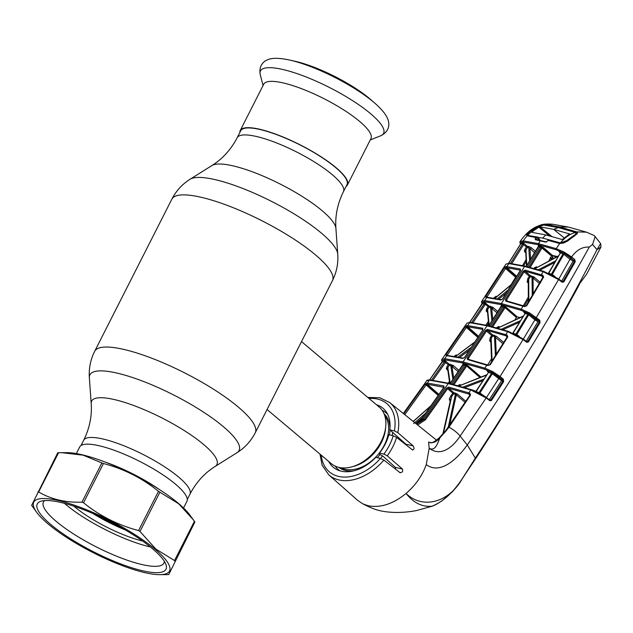 <?xml version="1.0" encoding="UTF-8"?>
<svg xmlns="http://www.w3.org/2000/svg" width="633" height="633" viewBox="0 0 633 633"><rect width="100%" height="100%" fill="white"/><g stroke="black" fill="none" stroke-linecap="round" stroke-linejoin="round"><path stroke-width="0.95" d="M237.161 137.749L240.706 130.77A59.581 14.211 26.9 0 1 279.24 135.62A59.581 14.211 26.9 0 1 335.696 167.603A59.581 14.211 26.9 0 1 346.971 184.686L343.434 191.664A59.581 14.211 -153.1 0 0 332.151 174.581A59.581 14.211 -153.1 0 0 275.695 142.599A59.581 14.211 -153.1 0 0 237.161 137.749C230.958 149.61 222.547 158.875 211.928 165.537L190.066 179.25C182.225 184.195 176.164 190.826 171.867 199.15L94.665 351.323C90.487 359.702 88.723 368.509 89.356 377.759A83.651 19.955 -153.1 0 1 138.904 379.745A83.651 19.955 -153.1 0 1 223.243 426.563A83.651 19.955 -153.1 0 1 237.051 452.682C244.884 447.737 250.953 441.106 255.249 432.79A90.036 21.475 -153.1 0 0 238.206 406.979A90.036 21.475 -153.1 0 0 152.893 358.65A90.036 21.475 -153.1 0 0 94.665 351.323M380.48 458.434A37.07 25.257 -49.9 0 0 382.53 455.997M392.207 435.52A37.07 25.257 -49.9 0 0 392.658 432.371M387.752 414.473A37.07 25.257 -49.9 0 0 385.98 412.748A37.07 25.257 -49.9 0 0 382.134 410.295M267.055 409.511L331.288 463.633A37.07 25.257 -49.9 0 0 338.884 467.383A37.07 25.257 -49.9 0 0 364.394 460.8A37.07 25.257 -49.9 0 0 381.897 440.03A37.07 25.257 -49.9 0 0 379.064 406.924L301.514 341.591M335.134 466.086A37.07 25.257 -49.9 0 0 338.204 469.457A37.07 25.257 -49.9 0 0 340.206 470.905M346.116 186.379A60.111 14.337 -153.1 0 0 347.446 184.923L370.946 138.595A60.111 14.337 -153.1 0 0 359.568 121.362A60.111 14.337 -153.1 0 0 302.614 89.095A60.111 14.337 -153.1 0 0 263.732 84.205L240.231 130.533A60.111 14.337 -153.1 0 0 239.844 132.463M347.446 184.923A60.111 14.337 -153.1 0 0 336.068 167.69A60.111 14.337 -153.1 0 0 279.113 135.422A60.111 14.337 -153.1 0 0 240.231 130.533M374.942 103.266L370.645 99.523A58.03 13.839 -153.1 0 0 369.506 98.542A58.03 13.839 -153.1 0 0 295.445 61.369L289.882 60.111C278.924 57.706 271.225 57.73 266.794 60.175C266.264 60.277 258.24 63.751 260.234 74.639A69.044 16.474 -153.1 0 1 299.005 74.306A69.044 16.474 -153.1 0 1 370.519 113.623A69.044 16.474 -153.1 0 1 380.734 135.771C390.696 130.952 388.757 122.422 388.527 121.932C387.879 116.915 383.353 110.688 374.942 103.266A65.634 15.659 -153.1 0 0 373.652 102.158A65.634 15.659 -153.1 0 0 289.882 60.111M183.546 507.983L186.885 501.407A60.111 14.337 -153.1 0 0 175.499 484.174A60.111 14.337 -153.1 0 0 118.545 451.907A60.111 14.337 -153.1 0 0 79.671 447.017L76.332 453.584M102.356 517.778A52.832 12.605 -153.1 0 0 116.377 524.884M93.644 513.806A53.623 12.795 -153.1 0 0 124.725 529.576M432.086 506.218L416.704 510.507L432.07 506.218C453.719 496.945 462.873 476.958 475.533 458.411A1.321 0.451 -145.8 0 1 475.581 458.751L457.461 485.891L452.191 491.976L442.277 500.616C437.688 503.678 434.293 505.545 432.086 506.218L432.07 506.218C422.266 507.175 413.594 502.919 406.062 493.455C392.99 504.058 380.33 508.141 368.074 505.72L362.883 503.884L357.795 500.489L328.717 474.79A47.269 32.204 130.1 0 0 338.805 479.917A47.269 32.204 130.1 0 0 383.899 460.08L400.198 472.78M422.891 417.147L415.881 423.295M413.642 423.635L425.867 412.977M438.226 395.443L426.128 384.943L404.756 414.639M438.796 394.62L426.84 384.239L426.128 384.943L425.012 384.294L427.346 383.092L443.804 385.924L444.05 387.412L422.171 418.484L415.667 423.398M430.804 406.014L413.278 421.475M450.68 396.171L451.535 396.938M444.097 387.341L427.394 384.278L438.922 394.438M443.836 387.103A0.791 0.562 -77.4 0 1 443.804 385.924M427.473 384.286A0.791 0.657 -83.8 0 1 427.346 383.092L429.419 380.188L426.753 380.694C426.626 380.219 427.702 379.958 429.997 379.903A0.791 0.657 96.2 0 0 429.419 380.188L448.243 383.566L423.39 418.769L416.142 423.778M416.625 424.165L424.616 419.062L446.684 388.029L448.686 387.079L468.831 392.879L470.762 389.936L448.243 383.566A0.791 0.546 103.3 0 1 448.797 383.281L471.253 389.635A0.791 0.419 107.9 0 0 470.762 389.936L486.16 397.951L460.12 436.09C452.373 447.768 440.718 456.939 429.182 448.275C435.504 451.733 437.799 442.586 440.046 437.617C436.43 442.135 432.608 443.614 428.596 442.063L429.973 442.443C431.018 443.725 434.183 442.111 439.468 437.601L439.468 437.601A0.791 0.443 -135.2 0 1 440.046 437.617L446.123 430.891L445.569 430.828L439.468 437.601M430.25 379.998A0.791 0.657 96.2 0 0 429.997 379.903L448.797 383.281A0.791 0.546 103.3 0 1 448.955 383.361L471.348 389.699L485.962 397.184L489.752 400.048L490.773 399.945L502.911 381.137L501.589 380.655L489.42 399.478L491.501 400.452L489.95 400.816A0.791 0.498 -53 0 0 489.887 400.103L489.887 400.103A0.791 0.498 -53 0 0 489.752 400.048M489.95 400.816L486.16 397.951A0.791 0.498 -52.9 0 0 485.962 397.184M488.336 372.465L487.046 370.709L492.047 372.457L484.759 369.268L463.103 363.065L444.825 359.845A0.791 0.649 95.8 0 1 444.698 358.666L446.756 355.73L446.083 355.691L446.146 354.425L465.271 326.818L466.901 325.552L467.692 325.615L469.718 322.648L466.956 323.154L441.779 359.544L444.698 358.666L463.079 361.902L484.862 368.145L492.561 371.531L500.07 376.493L503.37 379.207L503.646 381.636L502.483 379.816L499.176 377.102L493.234 373.169A0.791 0.491 -50.6 0 0 492.339 373.779L479.941 392.911L482.481 394.826M503.646 381.636L491.501 400.452M493.234 373.169L501.74 379.547L501.589 380.655L492.339 373.779L488.549 372.378L476.063 391.566L479.078 392.587L491.501 373.399L491.643 372.291M488.613 399.138L489.293 399.652M486.326 397.73L498.519 378.858A0.791 0.491 -50.6 0 1 499.413 378.249M478.865 392.832L479.941 392.911A0.791 0.498 -52.9 0 0 479.861 393.346M487.592 371.128L488.549 372.378L475.81 391.384M488.613 372.259L488.209 372.331M463 387.079L483.762 379.151M486.294 375.227L459.74 385.679M482.781 380.662L464.749 387.602M460.642 385.26L486.548 374.831M460.033 385.291L460.088 385.315A0.791 0.538 126.8 0 1 459.962 384.54L460.65 385.046M479.822 377.41L466.703 366.024L453.639 385.101M457.936 385.632L459.962 384.54M462.85 364.363A0.791 0.546 -48.1 0 0 462.755 364.323L462.984 363.817L464.298 364.117L467.605 365.47A0.791 0.53 -49.1 0 0 466.703 366.024L464.321 365.288L451.234 384.413M452.555 384.729L465.651 365.605A0.791 0.546 -76.3 0 0 465.635 364.442M479.949 377.213A0.791 0.53 130.9 0 1 480.732 376.849L480.851 376.88M458.616 385.821L458.102 385.386M476.261 391.313L475.826 391.321M501.74 379.547L502.483 379.816A0.791 0.491 129.4 0 0 503.37 379.207M493.392 371.99L492.838 372.884L492.047 372.457L492.561 371.531M487.576 329.382L507.049 335.031L507.793 336.851L490.219 364.822L487.79 365.526L467.526 359.552L467.233 358.025L485.606 330.371L487.576 329.382A0.791 0.538 103.9 0 0 487.6 330.529L492.609 334.881L496.525 336.36L503.71 342.493M484.759 369.268A0.791 0.419 108.3 0 1 484.862 368.145L486.761 365.17A0.791 0.419 108.3 0 1 487.355 364.917L468.238 359.338A0.791 0.538 104 0 0 468.088 359.259L468.088 359.259A0.791 0.538 104 0 0 467.526 359.552M470.556 322.442A0.791 0.649 96.6 0 0 470.303 322.347L487.624 325.504A0.791 0.546 103.3 0 1 487.782 325.584L508.267 331.344L522.882 338.79L526.624 341.598A0.791 0.498 126.9 0 1 526.814 342.366L523.072 339.549L500.07 376.493A0.791 0.491 129.4 0 1 499.176 377.102M522.882 338.79A0.791 0.498 126.9 0 1 523.072 339.549L507.658 331.605L487.054 325.805L469.718 322.648A0.791 0.649 96.6 0 1 470.303 322.347L466.956 323.154M505.917 334.643L505.735 335.727A0.791 0.419 107.8 0 1 505.822 334.612L507.658 331.605A0.791 0.419 107.8 0 1 508.164 331.281L523.016 338.845L526.838 341.701M524.884 313.572L523.602 311.816L528.571 313.564L521.086 310.297L501.431 304.687L484.791 301.735L481.974 302.574A0.791 0.768 13.7 0 1 481.666 301.474L484.649 300.572L501.391 303.547L521.173 309.189L529.56 312.924L539.743 320.211L540.06 322.601L528.389 341.962L527.637 341.48L539.308 322.126L537.987 321.651L526.308 341.021L527.637 341.48L526.624 341.598M528.389 341.962L526.814 342.366M537.987 321.651L534.901 319.887L528.682 314.807L516.813 334.509L519.345 336.416M525.422 340.657L526.158 341.211M523.19 339.304L534.901 319.887M515.737 334.43L527.859 314.411L525.105 313.462L513.102 333.203L516.813 334.509A0.791 0.498 -53.1 0 0 516.734 334.952M529.568 314.19L535.795 319.269L538.857 320.828L529.568 314.19A0.791 0.491 -50.8 0 0 528.682 314.807L527.859 314.411L527.985 313.319M525.168 313.161L523.602 311.816L525.161 313.367L512.825 333.061M513.268 332.966L512.841 332.982M522.818 316.555L497.712 328.123M501.352 329.176L520.294 320.749M496.612 327.815L497.767 328.044L523.08 316.136M496.842 327.459L498.78 326.454L499.453 326.952M498.891 327.237A0.791 0.538 126.5 0 1 498.78 326.454M515.135 319.538L516.362 317.473L505.055 307.67L492.419 327.285M501.209 306.008A0.791 0.546 -48.1 0 0 501.107 305.968L501.336 305.462L502.657 305.763L505.965 307.108A0.791 0.53 -49.1 0 0 505.055 307.67L501.383 306.601A0.791 0.546 -48.1 0 0 501.391 306.594L488.716 326.272M516.362 317.473A0.791 0.53 130.9 0 1 517.264 316.919L519.82 317.505M503.995 306.087A0.791 0.538 -76.3 0 1 504.026 307.227L491.358 326.897M501.281 306.055L488.486 326.256M501.336 305.462A0.791 0.562 -77.2 0 1 501.383 306.601L501.312 306.783M519.337 322.316L502.974 329.666M529.56 312.924L529.022 313.81L528.571 313.564L529.077 312.662M505.443 299.575L523.222 271.13L525.161 270.125L542.821 275.244L543.612 277.104L526.648 305.866L524.235 306.586L505.775 301.142L505.443 299.575L507.634 301.15M521.086 310.297A0.791 0.427 108.2 0 1 521.173 309.189L522.985 306.15A0.791 0.427 108.1 0 1 523.602 305.881L524.369 306.404M525.295 266.232L543.739 271.383L558.385 278.797L562.057 281.543A0.791 0.491 126.7 0 1 562.239 282.302L558.575 279.564L536.373 317.457A0.791 0.491 129.2 0 1 535.478 318.067M558.385 278.797A0.791 0.491 126.7 0 1 558.575 279.564L543.114 271.668L524.551 266.477L508.837 263.581L505.957 264.088L481.666 301.474M541.437 274.769L541.278 275.838A0.791 0.427 107.6 0 1 541.342 274.738L543.114 271.668A0.791 0.427 107.6 0 1 543.636 271.32L558.52 278.852L562.27 281.638M484.791 301.735A0.791 0.649 96.1 0 1 484.649 300.572L486.642 297.581L485.827 297.526L485.875 296.244L504.359 267.846L505.949 266.54L506.898 266.612L508.837 263.581A0.791 0.649 97.1 0 1 509.438 263.257L525.137 266.153L543.636 271.32A0.791 0.427 107.6 0 1 543.739 271.383M507.35 268.732L506.804 269.587M485.21 302.819L484.498 303.895M505.949 266.54A0.791 0.696 91.2 0 0 506.139 267.688L516.52 276.7M506.835 266.604L506.986 267.751L506.139 267.688M520.445 270.204L506.986 267.751L516.726 276.344M520.334 270.101A0.791 0.57 -77.5 0 1 520.271 268.97L520.579 270.505L502.808 298.958L500.893 299.987L486.642 297.581A0.791 0.649 96.1 0 1 487.236 297.273L501.478 299.678A0.791 0.562 102.5 0 0 500.893 299.987M507.041 267.759A0.791 0.649 -83 0 1 506.898 266.612L520.271 268.97M485.827 297.526A0.791 0.688 -89.1 0 1 486.706 297.312L487.347 297.352M485.875 296.244L487.006 296.869L486.706 297.312L487.006 296.869L487.56 297.304M504.359 267.846L505.506 268.455L487.006 296.869M493.748 298.167L496.106 296.181L496.77 296.648M511.092 284.715L515.618 277.238L505.506 268.455M496.723 296.822L495.069 298.396M511.741 284.375L495.291 298.056L494.238 297.431M496.319 297.035A0.791 0.538 125.2 0 1 496.106 296.181M497.34 298.816L508.307 289.843M506.345 292.968L498.875 299.124M501.645 299.757A0.791 0.562 102.5 0 0 501.478 299.678L502.539 298.99L520.484 270.172M542.821 275.244L542.679 276.312L541.357 275.861L542.932 277.246M543.525 277.072L542.679 276.312M541.278 275.838L525.192 271.248L530.217 275.608L534.07 277.08L540.622 282.69M525.161 270.125A0.791 0.53 104 0 0 525.192 271.248L524.164 271.699L506.384 300.161L506.495 300.897L523.602 305.881M523.222 271.13L529.307 276.162A0.791 0.53 130.9 0 1 530.217 275.608M523.301 305.755L528.246 297.241M528.246 283.054L527.178 282.033L527.787 278.639L529.307 276.162L530.248 276.732L528.721 279.208L528.27 281.305L528.341 302.044M528.278 299.409L524.361 306.143M527.178 282.033A0.791 0.522 133.8 0 1 528.27 281.574M527.787 278.639L528.721 279.208L528.824 301.221M523.8 305.953L524.789 306.293L524.235 306.586M526.189 306.111L526.648 305.866M543.154 277.341L543.612 277.104M532.242 295.476L532.052 277.191L530.248 276.732M539.617 283.647L533.065 278.045L533.152 293.934M533.065 278.045L532.052 277.191M506.495 300.897A0.791 0.538 104 0 0 505.775 301.142M539.743 320.211A0.791 0.491 129.2 0 1 538.857 320.828L540.06 322.601M487.363 308.667L486.057 310.637M471.269 323.059L484.213 303.816L482.393 303.69L469.828 322.308M482.393 303.69L482.393 303.69A0.791 0.673 93.4 0 0 482.219 302.527L485.163 302.748L485.266 304.441L484.213 303.816L485.163 302.748L489.008 306.087L492.688 307.187A0.791 0.514 -49.7 0 0 491.699 308.263L492.798 319.602M488.47 323.162L487.07 325.37M487.473 312.322L486.342 311.27L486.587 308.912L488.114 306.625L489.167 307.25L487.639 309.545L489.151 325.227M486.587 308.912L487.639 309.545L487.529 311.04M485.266 304.441L472.993 322.695M485.954 325.117L488.272 321.453M489.008 306.087A0.791 0.53 131 0 0 488.114 306.625L485.376 304.251M491.92 320.963L490.512 307.377L489.167 307.25M497.134 312.876L490.512 307.377A0.791 0.649 -84.2 0 0 490.361 306.214M492.688 307.187L497.926 311.634M482.33 303.08A0.791 0.586 -46.1 0 0 482.18 303.009L482.219 302.527M481.539 301.83A0.791 0.768 5.9 0 0 481.95 302.709L482.227 303.777M446.146 354.425L447.262 355.066L446.945 355.493A0.791 0.688 91.5 0 0 446.629 355.398L446.629 355.398A0.791 0.688 91.5 0 0 446.083 355.691M465.271 326.818L466.394 327.451L447.262 355.066L447.8 355.493M454.209 356.363L456.258 354.923L456.923 355.398M455.262 356.537L454.486 355.968M462.652 358.405L446.756 355.73A0.791 0.649 95.8 0 1 447.333 355.445L463.221 358.112A0.791 0.562 102.5 0 0 462.652 358.405L464.598 357.4L482.963 329.746L482.686 328.234A0.791 0.562 102.6 0 0 482.734 329.389L467.763 326.778L466.394 327.451L478.065 337.587M467.827 326.786A0.791 0.649 96.6 0 1 467.692 325.615L482.686 328.234M463.388 358.199A0.791 0.562 102.5 0 0 463.221 358.112L464.598 357.4M464.377 357.677L482.963 329.746M482.797 330.078L482.892 329.461M469.1 350.334L459.645 357.36M458.031 357.044L471.015 347.47M474.339 342.469L455.831 356.371M456.844 355.58L455.76 356.363M456.338 355.714L456.433 355.786A0.791 0.538 125.6 0 1 456.258 354.923M466.901 325.552A0.791 0.688 91.7 0 0 467.075 326.731L478.303 336.479M467.621 325.607L467.763 326.778L478.469 336.218M507.168 336.297L507.785 336.843L507.231 336.811L489.657 364.782L487.79 365.526M490.219 364.822L489.657 364.782M487.552 364.988L486.967 365.241L488.336 365.257L487.465 364.925M507.049 335.031L506.898 336.123L505.822 335.759L507.16 336.938M507.357 336.534L506.898 336.123L507.334 337.112M505.735 335.727L487.6 330.529L486.54 330.964L468.159 358.626L469.37 359.584M490.773 341.978L489.665 340.926L490.235 337.69L491.699 335.443A0.791 0.53 130.9 0 1 492.609 334.881M491.699 335.443L485.606 330.371M502.958 343.703L494.492 336.503L492.624 336.028L491.153 338.275L492.094 360.968M496.525 336.36A0.791 0.522 -49.5 0 0 495.52 337.349L496.24 354.417M492.466 334.873L494.508 335.379A0.791 0.522 -75.5 0 1 494.492 336.503L495.402 355.746M490.235 337.69L491.153 338.275L490.749 340.238L491.596 361.744M489.665 340.926A0.791 0.522 133.5 0 1 490.749 340.459M487.639 364.988L491.422 358.871M468.159 358.626L467.233 358.025M447.523 366.831L446.273 368.612M431.144 380.662L444.366 361.949L442.435 361.823L429.688 379.871M442.435 361.823L442.435 361.823A0.791 0.673 93 0 0 442.277 360.644L445.323 360.857L445.545 362.369L444.437 361.839L445.323 360.857L449.193 364.22A0.791 0.665 -85.4 0 1 449.335 365.399L447.84 367.536L450.198 383.361M442.443 361.245L429.593 379.871M442.396 361.206A0.791 0.578 -46.4 0 0 442.253 361.142L442.309 361.862M444.825 359.845L442.048 360.905A0.791 0.768 -178 0 1 441.612 360.193L441.612 360.193A0.791 0.768 -178 0 1 441.652 359.987M441.921 359.259L441.676 359.773A0.791 0.768 -164.6 0 0 442.087 360.668L442.277 360.644M447.768 370.337L446.558 369.229L446.795 366.887L448.291 364.758L444.437 361.839M445.41 362.598L432.932 380.267M448.267 383.163L449.375 381.493M446.558 369.229A0.791 0.522 132.5 0 1 447.61 368.762M458.213 371.69L451.962 366.396A0.791 0.514 -49.7 0 1 452.951 365.288L449.193 364.22A0.791 0.53 131 0 0 448.291 364.758L450.759 365.526L452.927 379.396M446.795 366.887L447.84 367.536L447.745 368.968M464.298 364.117L464.321 365.288L463.016 364.98L449.921 384.104M462.984 363.817A0.791 0.554 -77.1 0 1 463.016 364.98L462.96 365.146M462.929 364.41L449.691 384.089M450.625 364.347A0.791 0.657 -84.4 0 1 450.759 365.526L451.962 366.396L453.742 378.218M452.951 365.288L459.052 370.455M403.759 413.84L425.012 384.294M426.84 384.239A0.791 0.688 -88 0 1 426.682 383.044M531.222 247.693L530.47 248.943M514.447 274.904L513.909 275.751M493.226 307.646L492.411 308.872M453.41 365.684L452.555 366.903M525.121 249.584L524.346 250.85M510.143 263.914L522.549 244.037L520.753 243.879L508.734 263.193M525.722 252.812L524.622 251.784L524.876 249.37L526.419 246.862L522.549 244.037M523.618 244.631L511.804 263.573M522.542 265.559L526.023 259.68M560.134 253.097L558.868 251.356L563.592 252.978L556.13 249.758L538.446 244.765L523.293 242.012L520.35 242.771L523.499 243.009L523.689 244.504L522.589 243.966L523.499 243.009L527.313 246.324A0.791 0.657 -84.4 0 1 527.479 247.456L525.936 249.964L526.814 265.48M526.419 246.862A0.791 0.53 131 0 1 527.313 246.324L528.618 246.459A0.791 0.649 -83.6 0 1 528.777 247.598L526.419 246.862M526.142 261.611L523.657 265.805M524.876 249.37L525.936 249.964L525.817 251.578M529.615 260.875L528.777 247.598L529.956 248.508L530.581 259.301M534.529 252.765L529.956 248.508M535.542 268.202L534.6 267.49M538.343 246.886L526.205 266.865M528.848 267.49L541.073 247.305L538.43 246.68A0.791 0.562 102.8 0 0 538.366 245.557L542.987 247.21L552.474 255.431L557.119 256.5M548.953 260.677L551.565 255.993L541.073 247.305A0.791 0.538 103.7 0 0 541.025 246.19M542.085 247.764L529.892 267.894M533.983 268.439L536.309 266.754L536.974 267.245M536.388 267.522L536.436 267.553A0.791 0.538 126.3 0 1 536.309 266.754M558.005 256.389L535.225 268.503L558.266 255.93M520.824 243.887A0.791 0.586 -45.9 0 0 520.508 243.23L520.563 244.006M519.915 242.028A0.791 0.768 6 0 0 520.31 242.969M562.057 281.543L563.101 281.392L574.392 261.476L573.126 261.025L561.795 280.949L563.861 281.859L562.239 282.302M520.35 242.771A0.791 0.768 17.8 0 1 520.033 241.671L523.159 240.856L538.398 243.634L556.201 248.65L564.082 252.061L571.599 256.982L574.835 259.609L575.16 261.935L570.713 257.584L564.707 253.651A0.791 0.483 -50.9 0 0 563.829 254.26L552.277 274.493L554.975 276.51M575.16 261.935L563.861 281.859M564.707 253.651L573.237 259.965L573.126 261.025L569.993 259.277L563.829 254.26L560.363 252.955L548.756 273.242L551.438 274.129L563.014 253.849M570.879 258.668A0.791 0.483 -50.9 0 0 569.993 259.277L558.654 279.256M564.794 252.448L564.256 253.335M601.018 246.933L586.562 274.287L579.44 283.908C546.912 344.051 512.271 402.216 475.533 458.411L467.273 444.991C455.879 460.832 439.349 474.552 426.27 464.598C422.219 475.723 415.485 485.345 406.062 493.455C422.235 509.304 448.765 503.259 462.731 477.97L475.351 458.102C518.989 391.677 559.532 322.197 596.982 249.679L600.654 243.428L601.018 246.933L596.982 249.679L592.583 244.409L589.268 247.084C582.4 246.688 576.513 249.988 571.599 256.982A0.791 0.483 129.1 0 1 570.713 257.584M560.743 280.514L561.621 281.171M551.438 274.129L552.277 274.493M560.363 252.955L548.455 273.139M548.882 273.052L548.463 273.06M559.437 251.799L559.991 252.923M554.476 262.584L539.941 270.18M538.438 269.729L555.426 260.931M528.618 246.459L530.96 247.463L535.455 251.293M538.541 246.427L538.366 245.557M556.13 249.758A0.791 0.435 107.8 0 1 556.201 248.65L559.675 243.507L548.376 240.445L545.622 242.123L535.328 239.693A0.791 0.586 -78.6 0 1 536.064 239.519L536.151 238.934L537.101 239.685M545.622 242.123A0.791 0.514 -75.1 0 1 546.287 241.933L546.469 242.083M538.446 244.765L538.398 243.634L540.313 240.785L546.287 241.933M564.082 252.061L563.592 252.978M535.328 239.693L535.217 238.261L535.85 237.494L527.02 235.8L526.545 234.606L528.871 231.686L536.61 226.63L539.68 225.411L545.108 224.438L553.028 224.288C546.88 223.734 542.449 224.106 539.743 225.388M523.293 242.012A0.791 0.641 96.9 0 1 523.159 240.856L527.02 235.8A0.53 0.467 -54.1 0 1 527.621 235.769L527.297 234.732L527.685 235.057M528.444 236.062L536.325 237.407L540.028 240.287M527.558 235.721L536.198 237.351L536.816 238.127L535.85 237.494L536.325 237.407M568.442 227.081L559.738 226.97L576.695 231.892L586.53 232.176L568.442 227.081L553.02 224.288M544.871 225.158L545.108 224.438L546.105 224.533L559.738 226.97L559.493 227.943M551.834 259.182L551.517 258.786A0.791 0.546 -35.7 0 1 551.185 259.467L551.145 259.538M531.498 275.933L530.929 276.906M532.828 277.847L533.508 276.7M533.587 278.488L534.299 277.278M490.892 338.172L492.893 334.976M586.522 232.176L594.15 235.523L599.997 242.732M550.014 254.181L549.966 254.608M550.283 257.623L551.185 259.467M589.268 247.084C548.051 321.501 507.381 387.467 467.273 444.991L460.12 436.09A14.567 5.388 -144.3 0 0 448.939 427.212L446.123 430.891M595.226 236.457L592.583 244.409M577.027 233.901L567.469 241.149L562.974 243.199L559.841 243.325L562.911 243.009C563.774 243.048 565.301 242.328 567.485 240.841L575.041 235.555L576.916 233.601L576.346 232.825A0.53 0.435 -61.1 0 1 576.695 231.892L577.541 233.158L577.027 233.901L575.563 232.509L575.84 231.551M575.563 232.509L574.922 232.319M542.165 225.68L541.983 224.762M537.18 227.215L536.602 226.638M529.552 232.2L528.871 231.686M527.566 234.194L527.297 234.732L526.545 234.606M528.057 235.357L528.951 236.101M541.223 246.585L552.443 255.819L541.207 246.941M556.399 256.856L552.443 255.819M548.376 240.445L548.138 240.793L548.7 240.295L558.456 243.143M574.471 261.207L575.357 261.405M548.075 240.809L547.561 239.401L548.7 240.295L548.051 240.469M562.927 243.135L559.675 243.507L548.7 240.295M426.27 464.598L429.182 448.275L428.596 442.063M469.979 395.063L468.721 394.019A0.791 0.419 108 0 1 468.831 392.879L469.868 393.235L470.572 395.039L470.018 395L445.569 430.828M470.572 395.039L448.939 427.212L448.378 427.156M470.018 395L469.702 394.351L470.082 394.691M469.868 393.235L469.702 394.351M448.686 387.079A0.791 0.538 103.9 0 0 448.694 388.251L453.695 392.587L457.335 394.003L465.848 401.322M468.721 394.019L448.694 388.251M465.12 402.414L456.338 394.857L449.572 425.447M457.335 394.003A0.791 0.522 -49.3 0 0 456.338 394.857L453.703 393.758L451.645 396.693L450.743 396.076L452.793 393.148L447.602 388.646L425.526 419.687L417.669 425.004M455.436 393.03A0.791 0.522 -75.6 0 1 455.428 394.201L448.227 427.37M453.695 392.587A0.791 0.53 -76 0 1 453.703 393.758L452.793 393.148M446.684 388.029L447.602 388.646M450.245 401.029L449.327 399.067L450.743 396.076M443.464 433.304L451.645 396.693L450.649 400.175L449.438 400.214M442.863 433.977L450.68 399.241L449.327 399.067M321.295 455.206A44.619 30.4 -49.9 0 0 343.149 477.053A44.619 30.4 -49.9 0 0 380.425 458.427L383.899 460.08M380.425 458.427L375.828 457.335A38.573 26.277 130.1 0 1 333.591 467.526A38.573 26.277 130.1 0 1 328.677 461.425M399.732 472.558C402.232 472.709 403.142 471.545 402.469 469.069L387.254 455.823L383.914 454.106L379.515 453.07A38.573 26.277 -49.9 0 0 385.916 442.696A38.573 26.277 -49.9 0 0 388.82 434.729L393.22 435.765L396.598 437.403L412.645 450.031M379.515 453.07L379.064 453.837L383.068 456.274L395.419 467.407L395.625 469.322M376.453 404.724A38.573 26.277 130.1 0 1 383.289 408.53A38.573 26.277 130.1 0 1 389.786 429.815L405.943 444.208L413.238 445.933L397.817 432.64L394.391 430.899L389.786 429.815M412.233 449.826C414.172 449.818 414.504 448.52 413.238 445.933M388.401 435.457L388.82 434.729M385.719 443.124A36.136 24.616 -49.9 0 0 388.409 435.417M569.55 234.392L569.645 233.846L562.99 239.092L561.772 239.416L545.733 234.89L542.639 238.135L547.561 239.401M564.683 241.941L565.111 242.312M560.379 242.898L566.519 240.722L573.886 235.436C575.777 234.447 576.236 233.474 575.262 232.493C569.787 234.091 564.826 237.557 560.379 242.898L547.45 239.369M576.877 233.838L574.479 232.169L558.259 227.571L553.582 229.352L569.874 234.028M538.359 237.462L542.639 238.135M538.05 237.153L540.052 240.334M529.378 236.164L528.634 235.531L538.153 237.177M558.963 242.692L559.714 243.325M553.131 258.517L552.3 255.787M567.073 241.189L566.519 240.722M528.634 235.531L527.843 235.223L529.315 231.939L537.108 226.756L543.652 225.039L558.259 227.571M527.843 235.223C532.693 229.977 537.963 226.582 543.652 225.039M545.733 234.89L531.934 232.374L532.021 231.789L538.841 227.144L540.044 226.859L553.582 229.352L564.28 237.961M531.934 232.374L532.021 231.789L532.82 232.501M566.131 241.814L565.649 241.402M552.649 256.935L551.549 258.834M551.47 258.976L550.742 257.465M538.841 227.144L549.515 235.864M551.849 236.505L540.044 226.859M73.919 506.202A54.153 12.921 -153.1 0 0 74.29 506.519A54.153 12.921 -153.1 0 0 142.52 541.001M64.487 503.37A66.204 15.793 -153.1 0 0 65.824 504.517A66.204 15.793 -153.1 0 0 150.369 546.944M92.798 513.442A54.153 12.921 -153.1 0 0 125.524 530.043M159.571 574.653L167.967 574.614A82.749 19.742 -153.1 0 0 168.75 574.566L194.877 521.98A82.749 19.742 -153.1 0 0 194.426 521.307L189.837 515.001A76.134 18.159 -153.1 0 0 178.379 503.338A76.134 18.159 -153.1 0 0 66.948 452.658L58.56 452.698A82.749 19.742 -153.1 0 0 57.777 452.753L31.65 505.34A82.749 19.742 -153.1 0 0 32.101 506.012L36.69 512.311A76.134 18.159 -153.1 0 0 48.148 523.974A76.134 18.159 -153.1 0 0 159.571 574.653A76.134 18.159 -153.1 0 0 155.109 549.207A76.134 18.159 -153.1 0 0 69.084 503.464A76.134 18.159 -153.1 0 0 36.69 512.311M193.271 519.701L178.68 503.781L159.904 492.221A82.749 19.742 -153.1 0 0 158.479 491.319C142.235 478.16 123.886 468.895 103.44 463.522A82.749 19.742 -153.1 0 0 101.881 462.921L83.089 455.167L61.607 452.658M194.877 521.98L168.75 574.566M174.961 561.226A82.749 19.742 -153.1 0 0 174.518 560.553L194.426 521.307M159.904 492.221L139.988 531.467L155.742 548.985L174.518 560.553M50.941 524.63A72.162 17.218 26.9 0 1 41.161 501.17A72.162 17.218 26.9 0 1 91.801 513.015A72.162 17.218 26.9 0 1 152.316 548.55A72.162 17.218 26.9 0 1 165.925 564.47A72.162 17.218 26.9 0 1 126.893 566.155A72.162 17.218 26.9 0 1 50.941 524.63M164.319 561.281A67.525 16.11 26.9 0 1 163.884 563.133A67.525 16.11 26.9 0 1 120.207 557.633A67.525 16.11 26.9 0 1 56.226 521.386A67.525 16.11 26.9 0 1 43.448 502.024A67.525 16.11 26.9 0 1 44.674 500.584M58.56 452.698L38.653 491.952A82.749 19.742 -153.1 0 0 37.869 491.999M38.653 491.952C51.091 499.302 65.531 502.705 81.966 502.167L101.881 462.921M103.44 463.522L83.524 502.768A82.749 19.742 -153.1 0 0 81.966 502.167M83.524 502.768C99.777 515.927 118.126 525.192 138.572 530.565L158.479 491.319M139.988 531.467A82.749 19.742 -153.1 0 0 138.572 530.565M343.434 191.664C337.524 203.676 335.015 215.932 335.909 228.434A70.223 16.751 -153.1 0 0 322.173 210.742A70.223 16.751 -153.1 0 0 259.997 174.787A70.223 16.751 -153.1 0 0 211.928 165.537M335.909 228.434L337.753 254.181A83.651 19.955 -153.1 0 0 321.39 233.102A83.651 19.955 -153.1 0 0 247.329 190.28A83.651 19.955 -153.1 0 0 190.066 179.25M337.753 254.181C338.394 263.423 336.621 272.237 332.452 280.617A90.036 21.475 -153.1 0 0 315.408 254.806A90.036 21.475 -153.1 0 0 230.096 206.477A90.036 21.475 -153.1 0 0 171.867 199.15M237.051 452.682L215.188 466.402A70.223 16.751 -153.1 0 0 203.597 444.469A70.223 16.751 -153.1 0 0 132.788 405.167A70.223 16.751 -153.1 0 0 91.199 403.498C92.094 416.008 89.593 428.264 83.683 440.275L81 445.561M215.188 466.402C204.57 473.065 196.151 482.322 189.947 494.191A59.581 14.211 -153.1 0 0 178.672 477.108A59.581 14.211 -153.1 0 0 122.216 445.126A59.581 14.211 -153.1 0 0 83.683 440.275M338.932 467.391A35.044 23.872 -49.9 0 0 345.555 470.493A35.044 23.872 -49.9 0 0 353.91 470.81M377.292 457.683A35.044 23.872 -49.9 0 0 379.927 454.66M389.422 434.871A35.044 23.872 -49.9 0 0 389.975 429.981M389.975 427.995A35.044 23.872 -49.9 0 0 384.073 413.816M340.926 467.763A34.427 23.453 -49.9 0 0 344.993 469.251A34.427 23.453 -49.9 0 0 379.958 452.136A34.427 23.453 -49.9 0 0 384.769 415.723M352.731 466.6A34.427 23.453 -49.9 0 0 385.632 427.544M364.394 460.8L365.027 460.365A35.044 23.872 -49.9 0 0 381.572 440.726L381.897 440.03M105.489 462.185A60.111 14.337 26.9 0 1 159.389 489.531M421.942 418.801L425.526 419.687M471.348 389.699A0.791 0.419 107.9 0 0 471.253 389.635C475.478 390.83 480.423 393.37 486.097 397.247L489.966 400.151M487.94 371.5L487.046 370.709M467.605 365.47L480.732 376.849M508.267 331.344A0.791 0.419 107.8 0 0 508.164 331.281L487.624 325.504A0.791 0.546 103.3 0 0 487.054 325.805L463.079 361.902A0.791 0.546 103.3 0 0 463.103 363.065M505.965 307.108L517.264 316.919M502.697 306.91L490.029 326.573M524.575 312.686L523.602 311.816M524.551 266.477L501.391 303.547A0.791 0.546 103.3 0 0 501.431 304.687M456.543 394.391L455.467 394.13M453.742 393.694L453.315 393.591M539.688 245.865A0.791 0.546 103.3 0 1 539.743 246.989L527.518 267.166M509.684 263.352A0.791 0.649 97.1 0 0 509.438 263.257L505.957 264.088M573.237 259.965L573.949 260.218M559.746 252.14L558.868 251.356M540.313 240.785L541.017 240.595M579.44 283.908L586.562 274.287M545.749 225.301A0.53 0.411 -81 0 1 546.105 224.533M402.469 469.069L395.419 467.407M394.391 430.899A44.619 30.4 -49.9 0 0 377.719 399.106A44.619 30.4 -49.9 0 0 369.063 398.497M367.757 397.397L379.808 397.777L389.619 402.493A47.269 32.204 130.1 0 1 397.817 432.64M383.914 454.106A44.619 30.4 -49.9 0 0 393.22 435.765M396.598 437.403A47.269 32.204 130.1 0 1 387.254 455.823M573.886 235.436L574.408 235.88M332.452 280.617L255.249 432.79M189.947 494.191L187.273 499.477M91.199 403.498L89.356 377.759M387.554 414.077L385.98 412.748M339.779 470.778L338.204 469.457M263.059 85.534L260.234 74.639M370.273 139.925L380.734 135.771M413.199 421.42L431.097 405.587M415.628 423.366L418.951 421.649L421.902 418.532L443.78 387.451M487.545 371.08L488.193 372.251M501.526 306.269L502.064 306.76M481.563 301.704L481.792 301.173M511.955 284.019L496.098 297.233M524.71 306.245L526.078 305.818L543.043 277.056M523.499 305.826L506.337 300.825M487.481 309.98L486.516 311.436M469.733 322.3L482.37 303.12M487.386 310.668L488.795 325.773M482.14 303.903L481.523 301.941M474.552 342.144L456.258 355.92M468.072 359.259L487.26 364.861M455.451 394.161L456.52 394.43M447.254 368.699L447.634 368.169M447.594 368.635L449.739 383.511M441.676 359.773L442.222 361.997M403.308 413.476L426.753 380.694M524.67 251.831L526.015 249.639M520.619 243.911L508.623 263.186M525.683 251.159L526.474 266.026M525.976 266.857L538.185 246.688M521.315 243.927L520.706 243.341M520.476 244.148L519.875 242.202M560.411 252.67L560.949 253.153M559.358 251.728L559.991 252.884M546.152 241.861L535.882 239.44M539.68 225.411L536.61 226.63C530.557 229.375 525.073 234.313 520.144 241.442M475.581 458.751C512.358 402.588 547.007 344.399 579.527 284.201M416.704 510.507C398.806 514.051 384.619 511.875 379.713 510.617C375.788 509.842 370.178 507.595 362.883 503.884M319.989 454.106L322.102 465.184L328.717 474.79M389.619 402.493L436.588 440.18"/></g></svg>
